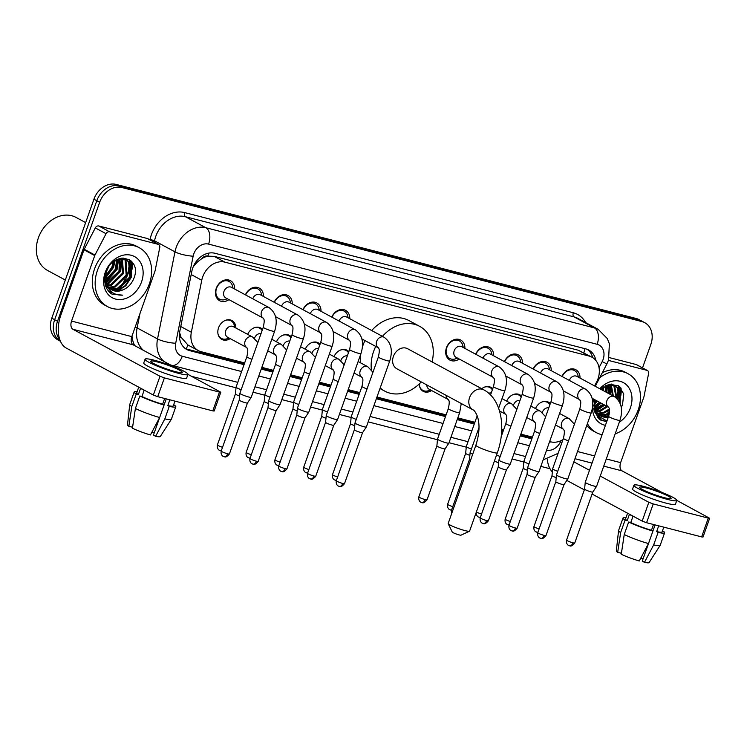 <?xml version="1.0" encoding="UTF-8"?>
<svg xmlns="http://www.w3.org/2000/svg" width="747" height="747" viewBox="0 0 747 747"><rect width="100%" height="100%" fill="white"/><g stroke="black" fill="none" stroke-linecap="round" stroke-linejoin="round"><path stroke-width="1.12" d="M230.169 338.615A10.701 8.488 -61.7 0 1 221.766 339.399A10.701 8.488 -61.7 0 1 218.544 327.84A10.701 8.488 -61.7 0 1 231.934 320.556A10.701 8.488 -61.7 0 1 235.893 328.017M431.626 390.55A10.701 8.488 -61.7 0 1 423.222 391.335A10.701 8.488 -61.7 0 1 419.272 383.93M228.946 299.64A11.382 9.029 -61.7 0 1 219.655 300.724A11.382 9.029 -61.7 0 1 216.219 288.417A11.382 9.029 -61.7 0 1 230.468 280.676A11.382 9.029 -61.7 0 1 234.661 289.042M459.181 358.999A11.382 9.029 -61.7 0 1 449.89 360.082A11.382 9.029 -61.7 0 1 446.454 347.775A11.382 9.029 -61.7 0 1 460.703 340.034A11.382 9.029 -61.7 0 1 464.905 348.401M594.575 385.928L596.592 382.053A20.066 15.92 118.3 0 0 597.983 378.85A20.066 15.92 118.3 0 0 591.932 357.169A20.066 15.92 118.3 0 0 589.056 356.048L224.912 262.16A20.066 15.92 118.3 0 0 201.755 280.256L191.344 332.247A20.066 15.92 118.3 0 0 198.319 350.604A20.066 15.92 118.3 0 0 201.195 351.725L244.652 362.93M201.709 258.686A20.066 15.92 -61.7 0 1 208.124 256.174L207.843 256.1A6.686 5.304 118.3 0 0 201.709 258.686L197.451 261.954L193.268 266.67M179.607 332.564L181.007 337.205L187.945 344.993M591.932 357.169L578.281 350.231L214.137 256.352L208.124 256.174M549.633 441.561L550.679 441.832A20.066 15.92 118.3 0 0 562.986 439.591M261.842 367.356L273.43 370.353M290.62 374.779L302.208 377.767M319.399 382.203L330.996 385.191M348.177 389.617L359.774 392.605M376.955 397.04L446.108 414.865M457.818 417.881L474.887 422.288M501.741 429.208L503.674 429.712M520.855 434.138L532.452 437.126M506.69 401.148A10.701 8.488 -61.7 0 1 519.725 394.752A10.701 8.488 -61.7 0 1 521.527 396.162M481.731 388.72A10.701 8.488 -61.7 0 1 490.947 387.338A10.701 8.488 -61.7 0 1 492.749 388.748M334.012 356.627A10.701 8.488 -61.7 0 1 347.056 350.24A10.701 8.488 -61.7 0 1 348.849 351.641M305.224 349.213A10.701 8.488 -61.7 0 1 318.269 342.817A10.701 8.488 -61.7 0 1 320.071 344.227M276.446 341.79A10.701 8.488 -61.7 0 1 289.491 335.403A10.701 8.488 -61.7 0 1 291.293 336.804M247.668 334.367A10.701 8.488 -61.7 0 1 260.712 327.98A10.701 8.488 -61.7 0 1 262.514 329.39M535.468 408.562A10.701 8.488 -61.7 0 1 548.513 402.175A10.701 8.488 -61.7 0 1 550.306 403.585M533.19 369.027A11.382 9.029 -61.7 0 1 547.037 362.295A11.382 9.029 -61.7 0 1 551.239 370.661M504.412 361.604A11.382 9.029 -61.7 0 1 518.259 354.872A11.382 9.029 -61.7 0 1 522.461 363.238M475.634 354.19A11.382 9.029 -61.7 0 1 489.481 347.458A11.382 9.029 -61.7 0 1 493.683 355.815M331.733 317.092A11.382 9.029 -61.7 0 1 345.581 310.36A11.382 9.029 -61.7 0 1 349.783 318.717M302.955 309.669A11.382 9.029 -61.7 0 1 316.803 302.937A11.382 9.029 -61.7 0 1 321.005 311.303M274.177 302.255A11.382 9.029 -61.7 0 1 288.025 295.513A11.382 9.029 -61.7 0 1 292.226 303.88M245.399 294.832A11.382 9.029 -61.7 0 1 259.246 288.099A11.382 9.029 -61.7 0 1 263.448 296.456M561.968 376.451A11.382 9.029 -61.7 0 1 575.816 369.718A11.382 9.029 -61.7 0 1 580.017 378.075M59.956 340.025A20.066 15.92 -61.7 0 1 57.528 321.275L99.668 202.288L96.802 200.738A20.066 15.92 -61.7 0 1 119.034 185.975L639.04 320.033A20.066 15.92 -61.7 0 1 641.916 321.163A20.066 15.92 -61.7 0 0 639.04 320.033L119.034 185.975A20.066 15.92 -61.7 0 0 96.802 200.738L54.662 319.725L96.802 200.738L93.935 199.197A20.066 15.92 -61.7 0 1 116.168 184.425L636.173 318.493A20.066 15.92 -61.7 0 1 639.049 319.613L644.782 322.704A20.066 15.92 -61.7 0 1 650.842 344.386L642.523 367.879M60.451 341.258A20.066 15.92 -61.7 0 1 54.662 319.725A20.066 15.92 -61.7 0 0 60.451 341.258M60.451 341.267L57.855 339.857A20.066 15.92 -61.7 0 1 51.795 318.175L93.935 199.197M595.854 360.446A20.066 15.92 118.3 0 0 588.757 350.026A20.066 15.92 118.3 0 0 585.881 348.905L214.977 253.28A20.066 15.92 118.3 0 0 191.82 271.376L179.84 331.154A20.066 15.92 118.3 0 0 186.815 349.512A20.066 15.92 118.3 0 0 189.691 350.642L244.045 364.648M587.273 349.353A20.066 15.92 -61.7 0 1 592.707 357.626M124.796 279.733A26.761 21.224 -61.7 0 1 123.881 281.161M120.575 285.317A26.761 21.224 -61.7 0 1 116.635 288.846M115.524 289.631A26.761 21.224 -61.7 0 1 113.852 290.686M111.536 291.872A26.761 21.224 -61.7 0 1 109.8 292.572M609.412 411.345A26.761 21.224 -61.7 0 1 605.472 414.874M604.36 415.668A26.761 21.224 -61.7 0 1 602.689 416.714M600.373 417.9A26.761 21.224 -61.7 0 1 598.636 418.6M132.21 262.076A26.761 21.224 -61.7 0 1 131.995 269.471A26.761 21.224 -61.7 0 0 132.21 262.076M621.046 388.104A26.761 21.224 -61.7 0 1 620.832 395.499A26.761 21.224 -61.7 0 0 621.046 388.104M99.668 202.288A20.066 15.92 -61.7 0 1 121.901 187.516L641.906 321.583A20.066 15.92 -61.7 0 1 644.782 322.704M550.007 468.743L540.847 466.38M523.806 461.982L512.068 458.957M466.249 447.145L449.022 442.71M437.462 439.731L368.168 421.859M351.127 417.47L339.39 414.445M322.349 410.047L310.612 407.022M293.571 402.624L281.834 399.598M264.793 395.21L253.046 392.184M236.005 387.786L191.615 376.339M129.222 259.508A26.761 21.224 -61.7 0 1 129.474 262.412M129.492 263.299A26.761 21.224 -61.7 0 1 127.821 273.215M618.058 385.536A26.761 21.224 -61.7 0 1 618.311 388.44M618.329 389.327A26.761 21.224 -61.7 0 1 616.91 398.459M549.418 442.168A20.066 15.92 118.3 0 0 550.875 441.879M261.226 369.083L272.823 372.071M290.013 376.507L301.601 379.495M318.792 383.921L330.379 386.909M347.57 391.344L359.158 394.332M376.348 398.758L445.501 416.593M457.201 419.609L474.28 424.007M501.667 431.075L503.058 431.43M520.248 435.865L531.836 438.853M244.306 363.91L186.825 349.092A20.066 15.92 -61.7 0 1 185.433 348.653M532.097 438.106L520.51 435.118M503.319 430.692L501.704 430.272M474.541 423.269L457.472 418.871M445.763 415.846L376.609 398.02M359.428 393.594L347.831 390.606M330.641 386.171L319.053 383.183M301.863 378.748L290.275 375.76M273.085 371.334L261.487 368.346M608.441 360.409L646.949 370.335L636.201 364.536A3.343 2.652 -61.7 0 1 636.677 364.723L647.425 370.521A3.343 2.652 118.3 0 0 646.949 370.335M609.319 357.598L636.201 364.536M547.271 459.144A26.761 15.986 -75.5 0 0 552.341 471.973M709.65 518.269L703.002 537.056L701.638 536.906L708.287 518.119L709.65 518.269L676.801 500.406M646.575 522.713L642.177 521.079L648.835 502.292L653.223 503.926L646.575 522.713L701.638 536.906M566.814 480.414L584.341 489.873M592.091 494.047L642.177 521.079M653.223 503.926L708.287 518.119M662.384 492.628L622.008 470.843A6.686 3.996 104.5 0 1 620.636 462.645L643.821 397.161A3.343 2.652 118.3 0 0 643.979 396.61L648.592 373.584A3.343 2.652 118.3 0 0 647.425 370.521M648.835 502.292L600.233 476.063M589.504 470.283L573.864 461.842M664.307 497.679A16.723 1.961 19.5 0 0 671.114 498.426A16.723 1.961 19.5 0 0 662.972 493.683A16.723 1.961 19.5 0 0 646.388 488.006A16.723 1.961 19.5 0 0 639.581 487.259A16.723 1.961 19.5 0 0 647.724 492.002A16.723 1.961 19.5 0 0 664.307 497.679M655.091 524.908L642.271 561.128L644.474 562.323L653.672 544.908L658.107 532.387L656.65 531.603L658.695 525.841M641.664 556.478L641.001 558.345A13.381 1.569 19.5 0 0 640.739 558.224M627.564 513.189L625.528 518.932A19.403 2.269 19.5 0 0 627.191 520.612L625.08 520.071L620.645 532.592L617.685 552.332L620.878 553.154L621.84 550.446M624.231 534.525A22.074 2.586 19.5 0 0 648.48 543.573L639.273 560.978A17.396 2.036 19.5 0 1 621.271 554.265L624.231 534.525L628.666 522.004L630.767 522.545L632.989 516.289A19.403 2.269 19.5 0 1 629.404 514.356L627.191 520.612M630.767 522.545A19.403 2.269 19.5 0 0 651.459 530.258L652.915 531.042L648.48 543.573M653.504 524.497L651.459 530.258M633.914 485.251L632.578 489.005A22.746 2.661 19.5 0 0 643.653 495.457A22.746 2.661 19.5 0 0 666.203 503.17A22.746 2.661 19.5 0 0 675.456 504.188L676.791 500.434A22.746 2.661 19.5 0 0 665.717 493.982A22.746 2.661 19.5 0 0 643.167 486.269A22.746 2.661 19.5 0 0 633.914 485.251A22.746 2.661 19.5 0 0 644.988 491.703A22.746 2.661 19.5 0 0 667.538 499.416A22.746 2.661 19.5 0 0 676.791 500.434M625.949 517.764A22.074 2.586 19.5 0 0 623.007 518.035A22.074 2.586 19.5 0 0 625.08 520.071M628.666 522.004A22.074 2.586 19.5 0 0 652.915 531.042M623.007 518.035L618.572 530.566A22.074 2.586 19.5 0 0 618.563 530.631A22.074 2.586 19.5 0 0 620.645 532.592M618.563 530.631L616.322 550.969A17.396 2.036 19.5 0 0 617.685 552.332M641.001 558.345L643.064 558.877M656.65 531.603A19.403 2.269 19.5 0 0 662.103 531.883L663.784 527.149M658.107 532.387A22.074 2.586 19.5 0 0 664.625 532.779A22.074 2.586 19.5 0 0 662.552 530.743L662.514 530.734M653.672 544.908A22.074 2.586 19.5 0 0 660.161 545.366A22.074 2.586 19.5 0 0 660.189 545.301L664.625 532.779M644.474 562.323A17.396 2.036 19.5 0 0 649.096 562.575L660.161 545.366M618.283 387.768A30.104 23.885 -61.7 0 1 618.264 388.375M618.227 389.15A30.104 23.885 -61.7 0 1 617.265 395.396M599.71 377.739A33.447 26.537 -61.7 0 1 628.106 373.752A33.447 26.537 -61.7 0 1 638.199 409.888A33.447 26.537 -61.7 0 1 615.201 433.802M602.306 372.744A33.447 26.537 -61.7 0 1 625.239 372.211L628.106 373.752M594.519 399.58L594.126 410.729L599.309 419.179L606.685 421.766M606.956 421L598.767 416.368L594.771 407.246A16.723 13.269 -61.7 0 0 600.7 415.976A16.723 13.269 -61.7 0 0 608.366 417.031M621.271 407.404L622.494 404.93L623.764 394.014L618.824 386.022L609.926 384.21L600.681 389.224M599.822 388.757A23.409 18.572 -61.7 0 1 624.156 383.062A23.409 18.572 -61.7 0 1 630.403 407.881A23.409 18.572 -61.7 0 1 619.31 422.195M605.425 425.323A23.409 18.572 -61.7 0 1 592.455 407.909M592.791 403.38A23.409 18.572 -61.7 0 1 593.809 399.197M598.842 414.706L606.704 414.538L609.347 413.427M594.444 411.84L596.984 413.95M599.234 415.024L607.6 415.015L609.16 414.436M597.395 413.212L603.118 412.605L609.337 409.048M597.74 413.614L604.015 413.082L609.487 410.15M596.162 411.326L599.542 410.673L606.76 406.191M596.451 411.83L600.439 411.149L607.656 406.667M593.828 409.244L594.575 409.104M595.191 408.954L603.174 404.248M593.94 409.832L594.827 409.711M595.406 409.599L604.071 404.734M594.547 405.929L599.589 402.316M594.677 406.76L600.485 402.801M594.481 401.746L596.013 400.383M594.407 402.969L596.909 400.868M619.17 401.335L617.508 388.067L614.772 385.583M619.814 402.577L618.404 388.543L614.333 385.331L610.112 384.173M615.229 385.807L605.481 385.732M616.014 397.684L613.922 386.134L612.829 384.91M612.437 384.556L611.737 384.005M616.863 398.412L614.818 386.61L613.334 385.041M612.932 384.714L611.868 384.005M612.465 395.583L610.663 384.649L610.439 394.491M613.362 396.069L611.223 384.668M608.88 393.65L608.226 384.873M609.776 394.136L608.861 384.761M605.294 391.717L605.434 385.76M606.191 392.203L606.172 385.461M601.718 389.785L601.97 388.076M602.605 390.261L602.941 387.31M593.604 405.033L595.835 411.597M600.476 415.855L608.394 416.938M594.789 399.729L594.771 407.246M602.091 434.726A33.447 26.537 -61.7 0 1 596.339 432.625A33.447 26.537 -61.7 0 1 587.403 423.586M596.339 432.625L593.473 431.084A33.447 26.537 -61.7 0 1 586.759 425.407M594.397 404.146L597.563 401.223M603.268 390.625L603.931 386.629M593.744 408.656L594.323 408.385M594.948 408.058L601.139 403.156M606.853 392.558L607.47 385.05M596.059 411.13L604.725 405.089M597.843 417.816L600.597 418.087M606.181 417.153L608.684 416.107M620.169 403.399L620.29 387.263M594.397 403.557L597.114 400.98M602.82 390.382L603.436 386.965M593.697 408.226L594.192 407.983M594.845 407.629L600.7 402.913M606.405 392.315L607.059 385.163M595.891 410.775L604.276 404.846M609.991 394.248L610.271 384.649M597.675 417.62L600.308 417.844M605.07 417.125L608.87 415.537M619.889 402.736L619.674 386.694M600.719 420.103L606.713 421.691M469.48 531.22L461.03 535.179A4.678 0.551 -160.5 0 1 459.181 534.917A4.678 0.551 -160.5 0 1 454.764 533.423A4.678 0.551 -160.5 0 1 452.262 532.079L448.191 523.684A11.373 1.335 19.5 0 0 454.269 526.971A11.373 1.335 19.5 0 0 464.979 530.594A11.373 1.335 19.5 0 0 469.48 531.22A11.373 1.335 19.5 0 0 469.602 531.098L497.325 452.822A11.373 1.335 -160.5 0 1 492.703 452.308A11.373 1.335 -160.5 0 1 481.423 448.452A11.373 1.335 -160.5 0 1 475.886 445.231L448.163 523.507A11.373 1.335 19.5 0 0 448.191 523.684M473.01 409.86A11.373 9.02 118.3 0 1 469.574 397.572A11.373 9.02 118.3 0 1 482.179 389.206A11.373 9.02 118.3 0 1 483.804 389.841L407.61 348.728A11.373 9.02 118.3 0 0 393.38 356.459A11.373 9.02 118.3 0 0 396.816 368.747L473.01 409.86C474.046 410.094 475.391 411.952 477.025 415.416C480.004 423.325 479.63 433.26 475.886 445.231M371.39 369.802A36.79 29.189 -61.7 0 1 373.64 351.37A36.79 29.189 -61.7 0 1 375.741 346.403M382.455 336.346A36.79 29.189 -61.7 0 1 419.683 326.364A36.79 29.189 -61.7 0 1 432.046 361.912M362.426 346.944A36.79 29.189 -61.7 0 1 362.883 345.572A36.79 29.189 -61.7 0 1 364.984 340.604M371.707 330.548A36.79 29.189 -61.7 0 1 408.926 320.556L419.683 326.364M421.243 381.932A36.79 29.189 -61.7 0 1 384.742 391.12A36.79 29.189 -61.7 0 1 380.195 387.908M360.521 362.827A36.79 29.189 -61.7 0 1 360.81 353.947M578.411 377.207L577.879 375.115A10.038 7.965 118.3 0 0 574.462 370.521A10.038 7.965 118.3 0 0 562.202 376.572M608.702 407.236L608.581 407.152C608.245 408.329 610.878 406.237 608.618 416.312A6.023 0.71 -160.5 0 0 611.391 417.956A6.023 0.71 -160.5 0 0 617.218 419.982A6.023 0.71 -160.5 0 0 617.517 420.066A6.023 0.71 -160.5 0 0 619.963 420.337C623.278 409.758 621.429 401.858 614.417 396.638L576.852 376.367A6.023 4.781 118.3 0 0 569.335 380.419M619.963 420.337L596.592 486.344A6.023 0.71 -160.5 0 1 596.582 486.362A6.023 0.71 -160.5 0 1 594.145 486.073A6.023 0.71 -160.5 0 1 586.236 483.122A6.023 0.71 -160.5 0 1 585.237 482.338A6.023 0.71 -160.5 0 1 585.237 482.319L608.618 416.312M569.205 545.637A4.351 2.596 -75.5 0 0 569.559 545.777A4.351 2.596 -75.5 0 0 572.977 542.826A4.351 0.514 -160.5 0 0 574.742 543.022L592.791 492.049A4.351 0.514 -160.5 0 1 592.791 492.058A4.351 0.514 -160.5 0 1 591.026 491.853A4.351 0.514 -160.5 0 1 585.321 489.724A4.351 0.514 -160.5 0 1 584.593 489.154A4.351 0.514 -160.5 0 1 584.602 489.145M549.633 369.793L549.092 367.692A10.038 7.965 118.3 0 0 545.683 363.098A10.038 7.965 118.3 0 0 533.423 369.158M585.639 389.215A6.023 4.781 118.3 0 0 584.471 388.813A6.023 4.781 118.3 0 0 578.103 393.305A6.023 4.781 118.3 0 0 579.831 399.757C579.457 400.906 582.09 398.823 579.831 408.898A6.023 0.71 -160.5 0 0 582.613 410.542A6.023 0.71 -160.5 0 0 588.44 412.568A6.023 0.71 -160.5 0 0 588.739 412.643A6.023 0.71 -160.5 0 0 591.185 412.914C594.491 402.334 592.642 394.435 585.639 389.215L548.074 368.953A6.023 4.781 118.3 0 0 540.557 373.005M591.185 412.914L567.813 478.92A6.023 0.71 -160.5 0 1 567.804 478.939A6.023 0.71 -160.5 0 1 565.358 478.65A6.023 0.71 -160.5 0 1 557.458 475.708A6.023 0.71 -160.5 0 1 556.459 474.924A6.023 0.71 -160.5 0 1 556.459 474.905L579.831 408.898M540.426 538.223A4.351 2.596 -75.5 0 0 540.781 538.363A4.351 2.596 -75.5 0 0 544.199 535.403A4.351 0.514 -160.5 0 0 545.964 535.599L564.013 484.635A4.351 0.514 -160.5 0 1 564.013 484.635A4.351 0.514 -160.5 0 1 562.248 484.429A4.351 0.514 -160.5 0 1 556.543 482.301A4.351 0.514 -160.5 0 1 555.815 481.74A4.351 0.514 -160.5 0 1 555.824 481.722L556.459 474.924M520.855 362.37L520.314 360.278A10.038 7.965 118.3 0 0 516.905 355.675A10.038 7.965 118.3 0 0 504.645 361.735M551.137 392.39L551.025 392.315C550.679 393.492 553.312 391.4 551.053 401.475A6.023 0.71 -160.5 0 0 553.835 403.119A6.023 0.71 -160.5 0 0 559.652 405.145A6.023 0.71 -160.5 0 0 559.961 405.229A6.023 0.71 -160.5 0 0 562.407 405.5C565.712 394.92 563.864 387.021 556.86 381.792L519.296 361.529A6.023 4.781 118.3 0 0 511.779 365.582M562.407 405.5L539.035 471.497A6.023 0.71 -160.5 0 1 539.026 471.516A6.023 0.71 -160.5 0 1 536.579 471.236A6.023 0.71 -160.5 0 1 528.68 468.285A6.023 0.71 -160.5 0 1 527.681 467.501A6.023 0.71 -160.5 0 1 527.681 467.482L551.053 401.475M511.648 530.8A4.351 2.596 -75.5 0 0 512.003 530.94A4.351 2.596 -75.5 0 0 515.421 527.989A4.351 0.514 -160.5 0 0 517.185 528.176L535.235 477.212A4.351 0.514 -160.5 0 1 535.235 477.221A4.351 0.514 -160.5 0 1 533.47 477.006A4.351 0.514 -160.5 0 1 527.765 474.887A4.351 0.514 -160.5 0 1 527.037 474.317A4.351 0.514 -160.5 0 1 527.037 474.298L527.681 467.501M492.077 354.956L491.535 352.855A10.038 7.965 118.3 0 0 488.118 348.261A10.038 7.965 118.3 0 0 475.867 354.311M522.358 384.976L522.246 384.901C521.901 386.068 524.534 383.977 522.274 394.052A6.023 0.71 -160.5 0 0 525.048 395.695A6.023 0.71 -160.5 0 0 530.874 397.731A6.023 0.71 -160.5 0 0 531.173 397.806A6.023 0.71 -160.5 0 0 533.629 398.076C536.934 387.497 535.085 379.597 528.073 374.378L490.518 354.115A6.023 4.781 118.3 0 0 483.001 358.158M533.629 398.076L510.257 464.083A6.023 0.71 -160.5 0 1 510.248 464.102A6.023 0.71 -160.5 0 1 507.801 463.812A6.023 0.71 -160.5 0 1 499.902 460.862A6.023 0.71 -160.5 0 1 498.893 460.077A6.023 0.71 -160.5 0 1 498.903 460.059L522.274 394.052M482.87 523.376A4.351 2.596 -75.5 0 0 483.225 523.516A4.351 2.596 -75.5 0 0 486.642 520.566A4.351 0.514 -160.5 0 0 488.407 520.762L506.457 469.788A4.351 0.514 -160.5 0 1 506.447 469.798A4.351 0.514 -160.5 0 1 504.692 469.592A4.351 0.514 -160.5 0 1 498.987 467.463A4.351 0.514 -160.5 0 1 498.258 466.894A4.351 0.514 -160.5 0 1 498.258 466.884L498.893 460.077M463.299 347.532L462.757 345.431A10.038 7.965 118.3 0 0 459.34 340.837A10.038 7.965 118.3 0 0 446.79 347.663A10.038 7.965 118.3 0 0 449.815 358.504A10.038 7.965 118.3 0 0 455.53 358.831L457.575 358.13M461.739 346.692A6.023 4.781 118.3 0 0 454.204 350.782A6.023 4.781 118.3 0 0 456.015 357.29L493.496 377.506A6.023 4.781 118.3 0 1 491.759 371.054A6.023 4.781 118.3 0 1 498.137 366.553A6.023 4.781 118.3 0 1 499.295 366.954L461.739 346.692M472.711 454.204A6.023 0.71 -160.5 0 1 471.124 453.448A6.023 0.71 -160.5 0 1 470.115 452.663A6.023 0.71 -160.5 0 1 470.124 452.645L479.014 427.527M470.573 460.236A4.351 0.514 -160.5 0 1 470.199 460.04A4.351 0.514 -160.5 0 1 469.48 459.48A4.351 0.514 -160.5 0 1 469.48 459.461L451.431 510.434L451.608 513.777M348.177 317.848L347.635 315.757A10.038 7.965 118.3 0 0 344.227 311.163A10.038 7.965 118.3 0 0 331.967 317.214M378.458 347.878L378.346 347.794C378.001 348.97 380.634 346.879 378.374 356.954A6.023 0.71 -160.5 0 0 381.157 358.597A6.023 0.71 -160.5 0 0 386.983 360.633A6.023 0.71 -160.5 0 0 387.282 360.708A6.023 0.71 -160.5 0 0 389.729 360.978C393.034 350.399 391.185 342.5 384.182 337.28L346.617 317.008A6.023 4.781 118.3 0 0 339.101 321.061M389.729 360.978L366.357 426.985A6.023 0.71 -160.5 0 1 366.347 427.004A6.023 0.71 -160.5 0 1 363.901 426.714A6.023 0.71 -160.5 0 1 356.002 423.764A6.023 0.71 -160.5 0 1 355.002 422.979A6.023 0.71 -160.5 0 1 355.002 422.961L378.374 356.954M338.97 486.278A4.351 2.596 -75.5 0 0 339.325 486.418A4.351 2.596 -75.5 0 0 342.742 483.468A4.351 0.514 -160.5 0 0 344.507 483.664L362.556 432.69A4.351 0.514 -160.5 0 1 362.556 432.7A4.351 0.514 -160.5 0 1 360.792 432.494A4.351 0.514 -160.5 0 1 355.086 430.365A4.351 0.514 -160.5 0 1 354.358 429.796A4.351 0.514 -160.5 0 1 354.367 429.786L355.002 422.979M319.399 310.435L318.857 308.334A10.038 7.965 118.3 0 0 315.449 303.74A10.038 7.965 118.3 0 0 303.189 309.8M349.68 340.455L349.568 340.38C349.222 341.547 351.856 339.465 349.596 349.54A6.023 0.71 -160.5 0 0 352.379 351.183A6.023 0.71 -160.5 0 0 358.196 353.21A6.023 0.71 -160.5 0 0 358.495 353.284A6.023 0.71 -160.5 0 0 360.95 353.555C364.256 342.976 362.407 335.076 355.404 329.857L317.839 309.594A6.023 4.781 118.3 0 0 310.322 313.647M360.95 353.555L337.579 419.562A6.023 0.71 -160.5 0 1 337.569 419.581A6.023 0.71 -160.5 0 1 335.123 419.291A6.023 0.71 -160.5 0 1 327.223 416.35A6.023 0.71 -160.5 0 1 326.224 415.565A6.023 0.71 -160.5 0 1 326.224 415.547L349.596 349.54M310.192 478.864A4.351 2.596 -75.5 0 0 310.547 479.004A4.351 2.596 -75.5 0 0 313.964 476.044A4.351 0.514 -160.5 0 0 315.729 476.241L333.778 425.276A4.351 0.514 -160.5 0 1 333.778 425.276A4.351 0.514 -160.5 0 1 332.013 425.071A4.351 0.514 -160.5 0 1 326.308 422.942A4.351 0.514 -160.5 0 1 325.58 422.382A4.351 0.514 -160.5 0 1 325.58 422.363L326.224 415.565M290.62 303.011L290.079 300.92A10.038 7.965 118.3 0 0 286.661 296.316A10.038 7.965 118.3 0 0 274.41 302.376M326.616 322.433A6.023 4.781 118.3 0 0 325.459 322.032A6.023 4.781 118.3 0 0 319.09 326.532A6.023 4.781 118.3 0 0 320.808 332.985C320.444 334.133 323.077 332.041 320.818 342.117A6.023 0.71 -160.5 0 0 323.591 343.76A6.023 0.71 -160.5 0 0 329.418 345.786A6.023 0.71 -160.5 0 0 329.716 345.87A6.023 0.71 -160.5 0 0 332.172 346.141C335.478 335.562 333.629 327.662 326.616 322.433L289.061 302.171A6.023 4.781 118.3 0 0 281.544 306.223M332.172 346.141L308.791 412.139A6.023 0.71 -160.5 0 1 308.782 412.157A6.023 0.71 -160.5 0 1 306.345 411.877A6.023 0.71 -160.5 0 1 298.445 408.926A6.023 0.71 -160.5 0 1 297.437 408.142A6.023 0.71 -160.5 0 1 297.446 408.123L320.818 342.117M281.414 471.441A4.351 2.596 -75.5 0 0 281.768 471.581A4.351 2.596 -75.5 0 0 285.177 468.63A4.351 0.514 -160.5 0 0 286.951 468.827L305 417.853A4.351 0.514 -160.5 0 1 304.991 417.862A4.351 0.514 -160.5 0 1 303.235 417.648A4.351 0.514 -160.5 0 1 297.53 415.528A4.351 0.514 -160.5 0 1 296.802 414.958A4.351 0.514 -160.5 0 1 296.802 414.94L297.437 408.142M261.842 295.597L261.301 293.496A10.038 7.965 118.3 0 0 257.883 288.902A10.038 7.965 118.3 0 0 245.632 294.953M297.838 315.019A6.023 4.781 118.3 0 0 296.68 314.618A6.023 4.781 118.3 0 0 290.303 319.109A6.023 4.781 118.3 0 0 292.03 325.561C291.666 326.71 294.299 324.618 292.04 334.703A6.023 0.71 -160.5 0 0 294.813 336.337A6.023 0.71 -160.5 0 0 300.639 338.372A6.023 0.71 -160.5 0 0 300.938 338.447A6.023 0.71 -160.5 0 0 303.394 338.718C306.7 328.138 304.851 320.239 297.838 315.019L260.283 294.757A6.023 4.781 118.3 0 0 252.757 298.8M303.394 338.718L280.013 404.725A6.023 0.71 -160.5 0 1 280.004 404.743A6.023 0.71 -160.5 0 1 277.567 404.454A6.023 0.71 -160.5 0 1 269.667 401.503A6.023 0.71 -160.5 0 1 268.659 400.728A6.023 0.71 -160.5 0 1 268.668 400.7L292.04 334.703M252.626 464.018A4.351 2.596 -75.5 0 0 252.99 464.158A4.351 2.596 -75.5 0 0 256.398 461.207A4.351 0.514 -160.5 0 0 258.173 461.403L276.222 410.43A4.351 0.514 -160.5 0 1 276.213 410.439A4.351 0.514 -160.5 0 1 274.457 410.234A4.351 0.514 -160.5 0 1 268.743 408.105A4.351 0.514 -160.5 0 1 268.024 407.535A4.351 0.514 -160.5 0 1 268.024 407.526L268.659 400.728M233.055 288.174L232.522 286.073A10.038 7.965 118.3 0 0 229.105 281.479A10.038 7.965 118.3 0 0 216.546 288.305A10.038 7.965 118.3 0 0 219.581 299.145A10.038 7.965 118.3 0 0 225.295 299.472L227.34 298.772M231.505 287.334A6.023 4.781 118.3 0 0 223.969 291.423A6.023 4.781 118.3 0 0 225.781 297.932L263.252 318.147A6.023 4.781 118.3 0 1 261.525 311.695A6.023 4.781 118.3 0 1 267.902 307.194A6.023 4.781 118.3 0 1 269.06 307.596L231.505 287.334M263.261 327.279A6.023 0.71 -160.5 0 0 266.035 328.923A6.023 0.71 -160.5 0 0 271.861 330.949A6.023 0.71 -160.5 0 0 272.16 331.024A6.023 0.71 -160.5 0 0 274.607 331.295L251.235 397.301A6.023 0.71 -160.5 0 1 251.225 397.32A6.023 0.71 -160.5 0 1 248.788 397.03A6.023 0.71 -160.5 0 1 240.889 394.089A6.023 0.71 -160.5 0 1 239.88 393.305A6.023 0.71 -160.5 0 1 239.89 393.286L263.261 327.279C265.521 317.204 262.888 319.286 263.233 318.119L263.346 318.194M223.848 456.604A4.351 2.596 -75.5 0 0 224.203 456.744A4.351 2.596 -75.5 0 0 227.62 453.784A4.351 0.514 -160.5 0 0 229.394 453.98L247.444 403.016A4.351 0.514 -160.5 0 1 247.434 403.025A4.351 0.514 -160.5 0 1 245.67 402.81A4.351 0.514 -160.5 0 1 239.964 400.681A4.351 0.514 -160.5 0 1 239.245 400.121A4.351 0.514 -160.5 0 1 239.245 400.103L239.88 393.305M549.913 404.687A10.038 7.965 118.3 0 0 547.476 402.381A10.038 7.965 118.3 0 0 542.079 401.942M548.802 407.843A6.023 4.781 118.3 0 0 542.331 412.325A6.023 4.781 118.3 0 0 542.275 412.493M557.729 471.338A6.023 0.71 -160.5 0 1 553.648 469.592A6.023 0.71 -160.5 0 1 552.64 468.808A6.023 0.71 -160.5 0 1 552.64 468.789L563.425 438.349C565.684 428.274 563.051 430.365 563.387 429.198L563.509 429.273M556.198 477.632A4.351 0.514 -160.5 0 1 552.724 476.194A4.351 0.514 -160.5 0 1 551.996 475.624A4.351 0.514 -160.5 0 1 552.005 475.606L552.64 468.808M521.135 397.264A10.038 7.965 118.3 0 0 518.698 394.958A10.038 7.965 118.3 0 0 513.301 394.528M520.024 400.429A6.023 4.781 118.3 0 0 513.553 404.902A6.023 4.781 118.3 0 0 513.497 405.07M528.941 463.915A6.023 0.71 -160.5 0 1 524.861 462.169A6.023 0.71 -160.5 0 1 523.862 461.385A6.023 0.71 -160.5 0 1 523.862 461.366L534.647 430.935C536.897 420.86 534.273 422.942 534.609 421.775L534.731 421.85M527.419 470.218A4.351 0.514 -160.5 0 1 523.946 468.771A4.351 0.514 -160.5 0 1 523.217 468.201A4.351 0.514 -160.5 0 1 523.227 468.192L523.862 461.385M492.357 389.85A10.038 7.965 118.3 0 0 489.92 387.534A10.038 7.965 118.3 0 0 484.523 387.105M491.237 393.006A6.023 4.781 118.3 0 0 488.734 393.249M500.163 456.492A6.023 0.71 -160.5 0 1 496.559 454.998M498.641 462.795A4.351 0.514 -160.5 0 1 495.168 461.347A4.351 0.514 -160.5 0 1 494.477 460.871M471.385 449.078A6.023 0.71 -160.5 0 1 467.305 447.332A6.023 0.71 -160.5 0 1 466.305 446.547A6.023 0.71 -160.5 0 1 466.305 446.529L477.174 415.818M469.863 455.371A4.351 0.514 -160.5 0 1 466.389 453.933A4.351 0.514 -160.5 0 1 465.661 453.364A4.351 0.514 -160.5 0 1 465.661 453.345L447.612 504.328C446.809 508.492 450.039 509.968 449.573 509.566L450.628 509.986A4.351 2.596 -75.5 0 0 451.608 509.94M448.303 408.674A6.023 0.71 -160.5 0 0 451.076 410.318A6.023 0.71 -160.5 0 0 456.903 412.344A6.023 0.71 -160.5 0 0 457.201 412.428A6.023 0.71 -160.5 0 0 459.657 412.689L448.872 443.13A6.023 0.71 -160.5 0 1 448.863 443.148A6.023 0.71 -160.5 0 1 446.426 442.859A6.023 0.71 -160.5 0 1 438.526 439.918A6.023 0.71 -160.5 0 1 437.518 439.133A6.023 0.71 -160.5 0 1 437.527 439.105L448.303 408.674C450.562 398.599 447.929 400.691 448.275 399.514L448.387 399.589M421.495 502.423A4.351 2.596 -75.5 0 0 421.85 502.563A4.351 2.596 -75.5 0 0 425.258 499.612A4.351 0.514 -160.5 0 0 427.032 499.808L445.081 448.844A4.351 0.514 -160.5 0 1 445.072 448.844A4.351 0.514 -160.5 0 1 443.316 448.639A4.351 0.514 -160.5 0 1 437.611 446.51A4.351 0.514 -160.5 0 1 436.883 445.94A4.351 0.514 -160.5 0 1 436.883 445.931M419.506 386.096A10.038 7.965 118.3 0 0 422.83 390.364A10.038 7.965 118.3 0 0 428.545 390.69L430.589 389.99M426.808 384.929A6.023 4.781 118.3 0 0 429.03 389.15L448.303 399.542A6.023 4.781 118.3 0 1 446.164 395.378M348.457 352.752A10.038 7.965 118.3 0 0 346.02 350.436A10.038 7.965 118.3 0 0 340.623 350.007M347.346 355.908A6.023 4.781 118.3 0 0 340.875 360.39A6.023 4.781 118.3 0 0 340.819 360.549M356.263 419.394A6.023 0.71 -160.5 0 1 352.192 417.657A6.023 0.71 -160.5 0 1 351.183 416.873A6.023 0.71 -160.5 0 1 351.183 416.854L361.968 386.414C364.228 376.339 361.595 378.43 361.931 377.254L362.052 377.328M354.741 425.697A4.351 0.514 -160.5 0 1 351.267 424.249A4.351 0.514 -160.5 0 1 350.539 423.689A4.351 0.514 -160.5 0 1 350.548 423.67L351.183 416.873M319.679 345.329A10.038 7.965 118.3 0 0 317.242 343.022A10.038 7.965 118.3 0 0 311.844 342.584M318.567 348.485A6.023 4.781 118.3 0 0 312.097 352.967A6.023 4.781 118.3 0 0 312.041 353.135M327.485 411.98A6.023 0.71 -160.5 0 1 323.404 410.234A6.023 0.71 -160.5 0 1 322.405 409.449A6.023 0.71 -160.5 0 1 322.405 409.431L333.19 378.99C335.44 368.915 332.807 371.007 333.153 369.84L333.265 369.914M325.963 418.273A4.351 0.514 -160.5 0 1 322.489 416.835A4.351 0.514 -160.5 0 1 321.761 416.266A4.351 0.514 -160.5 0 1 321.77 416.247L322.405 409.449M290.9 337.915A10.038 7.965 118.3 0 0 288.454 335.599A10.038 7.965 118.3 0 0 283.066 335.17M289.78 341.071A6.023 4.781 118.3 0 0 283.318 345.544A6.023 4.781 118.3 0 0 283.262 345.712M298.707 404.557A6.023 0.71 -160.5 0 1 294.626 402.81A6.023 0.71 -160.5 0 1 293.627 402.035A6.023 0.71 -160.5 0 1 293.627 402.007L304.402 371.576C306.662 361.501 304.029 363.584 304.374 362.416L304.487 362.491M297.185 410.859A4.351 0.514 -160.5 0 1 293.711 409.412A4.351 0.514 -160.5 0 1 292.983 408.842A4.351 0.514 -160.5 0 1 292.983 408.833L293.627 402.035M262.122 330.491A10.038 7.965 118.3 0 0 259.676 328.185A10.038 7.965 118.3 0 0 254.288 327.746M261.002 333.648A6.023 4.781 118.3 0 0 254.54 338.13A6.023 4.781 118.3 0 0 254.484 338.288M269.928 397.133A6.023 0.71 -160.5 0 1 265.848 395.396A6.023 0.71 -160.5 0 1 264.849 394.612A6.023 0.71 -160.5 0 1 264.849 394.593L275.624 364.153C277.884 354.078 275.251 356.17 275.596 354.993L275.708 355.068M268.406 403.436A4.351 0.514 -160.5 0 1 264.933 401.989A4.351 0.514 -160.5 0 1 264.205 401.428A4.351 0.514 -160.5 0 1 264.205 401.41L264.849 394.612M234.847 327.457L234.315 325.356A10.038 7.965 118.3 0 0 230.898 320.762A10.038 7.965 118.3 0 0 225.51 320.323M257.846 342.574L252.645 337.056L233.297 326.616A6.023 4.781 118.3 0 0 225.762 330.706A6.023 4.781 118.3 0 0 227.574 337.214L246.93 347.654M241.15 389.719A6.023 0.71 -160.5 0 1 237.07 387.973A6.023 0.71 -160.5 0 1 236.061 387.189A6.023 0.71 -160.5 0 1 236.071 387.17L246.846 356.739C249.106 346.664 246.473 348.746 246.818 347.579A6.023 4.781 118.3 0 1 245.109 341.146A6.023 4.781 118.3 0 1 251.487 336.654A6.023 4.781 118.3 0 1 252.645 337.056M239.628 396.022A4.351 0.514 -160.5 0 1 236.155 394.575A4.351 0.514 -160.5 0 1 235.426 394.005A4.351 0.514 -160.5 0 1 235.426 393.996L236.061 387.189M218.049 334.152A10.038 7.965 118.3 0 0 221.373 338.419A10.038 7.965 118.3 0 0 227.088 338.755L229.133 338.055M109.538 231.785A3.343 2.652 118.3 0 0 106.065 233.708L94.962 255.063A3.343 2.652 118.3 0 0 94.729 255.595L83.972 249.797A3.343 2.652 -61.7 0 1 84.206 249.265L95.308 227.91A3.343 2.652 -61.7 0 1 98.791 225.977L109.538 231.785L158.112 244.306L147.364 238.508A3.343 2.652 -61.7 0 1 147.841 238.695L158.588 244.493A3.343 2.652 118.3 0 0 158.112 244.306M98.791 225.977L147.364 238.508M83.972 249.797L60.787 315.281A26.761 15.986 -75.5 0 0 66.25 348.065L153.34 395.051L159.998 376.264L72.907 329.278A6.686 3.996 104.5 0 1 71.544 321.079L94.729 255.595M220.813 392.24L214.156 411.027L212.802 410.878L219.45 392.091L220.813 392.24L187.964 374.378A22.746 2.661 19.5 0 0 176.88 367.954A22.746 2.661 19.5 0 0 154.33 360.241A22.746 2.661 19.5 0 0 145.077 359.223A22.746 2.661 19.5 0 0 156.151 365.675A22.746 2.661 19.5 0 0 178.701 373.388A22.746 2.661 19.5 0 0 187.955 374.406L186.619 378.159A22.746 2.661 19.5 0 1 177.366 377.142A22.746 2.661 19.5 0 1 154.816 369.429A22.746 2.661 19.5 0 1 143.741 362.977L145.077 359.223M159.998 376.264L164.387 377.898L157.729 396.685L212.802 410.878M157.729 396.685L153.34 395.051M164.387 377.898L219.45 392.091M173.547 366.6L133.162 344.815A6.686 3.996 104.5 0 1 131.799 336.617L154.984 271.133A3.343 2.652 118.3 0 0 155.143 270.582L159.755 247.556A3.343 2.652 118.3 0 0 158.588 244.493M175.47 371.651A16.723 1.961 19.5 0 0 182.277 372.398A16.723 1.961 19.5 0 0 174.135 367.655A16.723 1.961 19.5 0 0 157.552 361.978A16.723 1.961 19.5 0 0 150.745 361.231A16.723 1.961 19.5 0 0 158.887 365.974A16.723 1.961 19.5 0 0 175.47 371.651M166.254 398.879L153.434 435.099L155.637 436.295L164.835 418.88L169.27 406.359L167.814 405.574L169.858 399.813M152.827 430.449L152.164 432.317A13.381 1.569 19.5 0 0 151.902 432.196M138.727 387.161L136.692 392.903A19.403 2.269 19.5 0 0 138.354 394.584L136.243 394.042L131.808 406.564L128.848 426.304L132.042 427.125L133.003 424.417M135.394 408.497A22.074 2.586 19.5 0 0 159.643 417.536L150.436 434.95A17.396 2.036 19.5 0 1 132.434 428.236L135.394 408.497L139.829 395.975L141.93 396.517L144.152 390.261A19.403 2.269 19.5 0 1 140.567 388.319L138.354 394.584M141.93 396.517A19.403 2.269 19.5 0 0 162.622 404.23L164.079 405.014L159.643 417.536M164.657 398.468L162.622 404.23M137.103 391.736A22.074 2.586 19.5 0 0 134.171 392.007A22.074 2.586 19.5 0 0 136.243 394.042M139.829 395.975A22.074 2.586 19.5 0 0 164.079 405.014M134.171 392.007L129.735 404.538A22.074 2.586 19.5 0 0 129.726 404.603A22.074 2.586 19.5 0 0 131.808 406.564M129.726 404.603L127.485 424.94A17.396 2.036 19.5 0 0 128.848 426.304M152.164 432.317L154.227 432.849M167.814 405.574A19.403 2.269 19.5 0 0 173.267 405.854L174.947 401.12M169.27 406.359A22.074 2.586 19.5 0 0 175.788 406.751A22.074 2.586 19.5 0 0 173.715 404.715L173.677 404.706M164.835 418.88A22.074 2.586 19.5 0 0 171.324 419.338A22.074 2.586 19.5 0 0 171.352 419.272L175.788 406.751M155.637 436.295A17.396 2.036 19.5 0 0 160.26 436.547L171.324 419.338M65.306 280.032L47.453 270.395A30.104 23.885 -61.7 0 1 38.368 237.882A30.104 23.885 -61.7 0 1 76.035 217.414L85.644 222.597M129.446 261.739A30.104 23.885 -61.7 0 1 129.427 262.346M129.39 263.121A30.104 23.885 -61.7 0 1 128.428 269.368M97.409 270.47A33.447 26.537 -61.7 0 1 139.269 247.724A33.447 26.537 -61.7 0 1 149.363 283.86A33.447 26.537 -61.7 0 1 107.503 306.597A33.447 26.537 -61.7 0 1 97.409 270.47M107.503 306.597L104.636 305.056A33.447 26.537 -61.7 0 1 94.542 268.92A33.447 26.537 -61.7 0 1 136.402 246.183L139.269 247.724M110.472 293.151L112.078 294.178L122.695 295.158C113.46 295.448 107.876 290.798 105.934 281.217A16.723 13.269 -61.7 0 0 111.863 289.948A16.723 13.269 -61.7 0 0 122.601 290.023C127.625 287.978 131.313 284.271 133.657 278.902C143.219 256.921 112.974 249.703 106.149 272.132C103.385 280.975 104.832 287.987 110.472 293.151M141.566 281.852A23.409 18.572 -61.7 0 1 115.626 299.08A23.409 18.572 -61.7 0 1 105.206 272.478A23.409 18.572 -61.7 0 1 131.145 255.25A23.409 18.572 -61.7 0 1 141.566 281.852M110.005 288.678L117.867 288.51L129.763 276.941L128.671 262.038L125.935 259.554M105.607 285.812L108.147 287.922M110.397 288.996L118.764 288.986L130.66 277.426L129.558 262.514L126.392 259.779L116.644 259.704M108.558 287.175L114.282 286.577L126.178 275.008L125.085 260.096L123.993 258.882M108.903 287.586L115.178 287.053L127.074 275.494L125.982 260.582L124.497 259.013M107.325 285.298L110.705 284.635L122.592 273.075L121.826 258.621L120.697 271.264L107.223 285.102M107.615 285.802L111.592 285.121L123.488 273.561L122.387 258.639M104.991 283.216L105.738 283.076M106.354 282.926L119.006 271.142L119.389 258.845M105.103 283.804L105.99 283.683M106.569 283.571L108.016 283.188L119.903 271.628L120.024 258.733M105.71 279.901L115.421 269.209L116.597 259.732M105.841 280.732L116.317 269.695L117.335 259.433M105.644 275.718L111.845 267.277L113.133 262.038M105.57 276.941L112.741 267.762L114.104 261.282M107.419 269.247L108.427 267.445M126.392 259.779L121.275 258.145M107.503 269.051L106.476 271.703L105.934 281.217M123.6 258.527L122.9 257.976M124.095 258.686L123.031 257.976M104.767 279.005L106.998 285.569M111.639 289.827L122.601 290.023M105.56 278.117L113.535 267.398L115.094 260.6M104.907 282.627L105.486 282.357M106.111 282.03L117.12 269.331L118.633 259.022M109.006 291.788L111.761 292.058M117.344 291.125L125.767 285.784L131.453 277.062L131.453 261.235M105.56 277.529L113.086 267.155L114.599 260.936M104.86 282.198L105.355 281.955M106.009 281.6L116.672 269.088L118.222 259.134M107.054 284.747L120.258 271.021L121.434 258.621M108.838 291.591L111.471 291.816M116.233 291.097L125.216 285.643L131.005 276.82L130.837 260.666M111.882 294.075L122.695 295.158M195.994 261.814A20.066 4.398 11.3 0 0 197.451 261.954M583.809 352.789A20.066 11.989 -75.5 0 0 584.938 348.662M186.106 348.886A20.066 11.989 -75.5 0 0 187.945 345.002M179.457 337.028A20.066 4.398 11.3 0 0 181.007 337.205M207.843 256.1A20.066 11.989 -75.5 0 0 208.749 253.121M578.281 350.231L589.056 356.048M180.765 326.542L191.344 332.247M191.185 274.551L201.755 280.256M214.137 256.352L224.912 262.16M116.168 184.425L121.901 187.516M636.173 318.493L641.906 321.583M51.795 318.175L57.528 321.275M599.047 367.664L602.185 361.632A13.381 10.617 118.3 0 0 603.109 359.494A13.381 10.617 118.3 0 0 597.152 344.292L208.581 244.11A13.381 10.617 118.3 0 0 193.753 253.961A13.381 10.617 118.3 0 0 193.146 256.174L175.704 343.256A13.381 10.617 118.3 0 0 182.268 356.244L241.608 371.539M163.882 361.38A26.761 21.224 -61.7 0 1 157.533 338.923L174.975 251.842A26.761 21.224 -61.7 0 1 176.199 247.416A26.761 21.224 -61.7 0 1 205.845 227.723L594.425 327.905A26.761 21.224 -61.7 0 1 598.254 329.399L577.833 318.381A26.761 21.224 118.3 0 0 573.995 316.877L185.415 216.705A26.761 21.224 118.3 0 0 155.768 236.388A26.761 21.224 118.3 0 0 154.545 240.823L154.274 242.159M149.979 239.843L149.998 239.74A30.104 23.885 -61.7 0 1 184.733 212.606L573.313 312.778A3.343 1.998 -75.5 0 0 573.995 316.877L594.425 327.905A13.381 7.993 104.5 0 1 597.152 344.292M149.998 239.74A3.343 0.738 -168.7 0 1 154.545 240.823L174.975 251.842A13.381 2.932 11.3 0 0 193.146 256.174M573.313 312.778A30.104 23.885 -61.7 0 1 585.667 322.611M134.665 345.618A30.104 23.885 -61.7 0 1 132.014 336.019M208.581 244.11A13.381 7.993 104.5 0 0 205.845 227.723L185.415 216.705A3.343 1.998 -75.5 0 1 184.733 212.606M175.704 343.256A13.381 2.932 11.3 0 1 157.533 338.923L137.103 327.905A26.761 21.224 118.3 0 0 143.461 350.362M139.988 313.488L137.103 327.905A3.343 0.738 -168.7 0 0 135.132 327.214M546.589 450.161A13.381 10.617 118.3 0 0 560.194 442.383L561.118 440.599M258.789 375.974L270.386 378.962M287.567 383.388L299.164 386.376M316.345 390.812L327.942 393.8M345.133 398.235L356.721 401.223M373.911 405.649L443.064 423.474M454.764 426.5L471.843 430.898M517.811 442.747L529.399 445.735M182.268 356.244A13.381 7.993 104.5 0 1 171.763 365.33L237.779 382.352M560.194 442.383L561.725 443.158M602.185 361.632L606.881 363.938L595.256 386.302M186.825 349.092L189.691 350.642M574.966 458.714L592.044 463.112M603.744 466.137L622.008 470.843M577.515 451.524L594.584 455.931M606.293 458.947L620.636 462.645M609.515 411.802A26.761 21.224 -61.7 0 1 606.396 414.632M605.117 415.584A26.761 21.224 -61.7 0 1 603.165 416.835M600.653 418.124A26.761 21.224 -61.7 0 1 598.898 418.834M618.413 385.751A26.761 21.224 -61.7 0 1 618.684 388.935M618.684 390.009A26.761 21.224 -61.7 0 1 617.237 398.777M614.417 396.638A6.023 4.781 118.3 0 0 613.259 396.237A6.023 4.781 118.3 0 0 606.881 400.728A6.023 4.781 118.3 0 0 608.609 407.18L592.147 398.3M572.977 542.826A4.351 0.514 -160.5 0 1 568.663 541.351A4.351 0.514 -160.5 0 1 566.553 540.118L584.593 489.145L585.237 482.338M544.199 535.403A4.351 0.514 -160.5 0 1 539.885 533.928A4.351 0.514 -160.5 0 1 537.765 532.695L555.815 481.731M556.86 381.792A6.023 4.781 118.3 0 0 555.693 381.39A6.023 4.781 118.3 0 0 549.325 385.891A6.023 4.781 118.3 0 0 551.053 392.343L534.591 383.463M515.421 527.989A4.351 0.514 -160.5 0 1 511.107 526.514A4.351 0.514 -160.5 0 1 508.987 525.281L527.037 474.308M528.073 374.378A6.023 4.781 118.3 0 0 526.915 373.976A6.023 4.781 118.3 0 0 520.547 378.468A6.023 4.781 118.3 0 0 522.265 384.92M486.642 520.566A4.351 0.514 -160.5 0 1 482.329 519.09A4.351 0.514 -160.5 0 1 480.209 517.858L498.258 466.894M499.295 366.954C506.307 372.174 508.156 380.083 504.851 390.653A6.023 0.71 -160.5 0 1 502.395 390.382A6.023 0.71 -160.5 0 1 502.096 390.308A6.023 0.71 -160.5 0 1 496.269 388.281A6.023 0.71 -160.5 0 1 493.496 386.638C495.756 376.563 493.123 378.645 493.468 377.478L493.58 377.552M452.523 511.209A4.351 0.514 -160.5 0 1 451.431 510.434M384.182 337.28A6.023 4.781 118.3 0 0 383.015 336.878A6.023 4.781 118.3 0 0 376.647 341.37A6.023 4.781 118.3 0 0 378.374 347.822L361.912 338.942M342.742 483.468A4.351 0.514 -160.5 0 1 338.428 481.992A4.351 0.514 -160.5 0 1 336.309 480.76L354.358 429.786M355.404 329.857A6.023 4.781 118.3 0 0 354.237 329.455A6.023 4.781 118.3 0 0 347.869 333.946A6.023 4.781 118.3 0 0 349.587 340.408L333.134 331.528M313.964 476.044A4.351 0.514 -160.5 0 1 309.65 474.569A4.351 0.514 -160.5 0 1 307.531 473.337L325.58 422.372M285.177 468.63A4.351 0.514 -160.5 0 1 280.872 467.155A4.351 0.514 -160.5 0 1 278.752 465.923L296.802 414.949M256.398 461.207A4.351 0.514 -160.5 0 1 252.094 459.732A4.351 0.514 -160.5 0 1 249.974 458.499L268.024 407.535M227.62 453.784A4.351 0.514 -160.5 0 1 223.306 452.308A4.351 0.514 -160.5 0 1 221.196 451.076L239.245 400.112M536.607 532.107A4.351 2.596 -75.5 0 0 536.962 532.247A4.351 2.596 -75.5 0 0 537.943 532.2M559.578 413.474L569.223 418.675A6.023 4.781 118.3 0 0 568.065 418.273A6.023 4.781 118.3 0 0 561.688 422.765A6.023 4.781 118.3 0 0 563.415 429.217M568.504 440.898A6.023 0.71 -160.5 0 1 563.425 438.349M539.101 528.923A4.351 0.514 -160.5 0 1 533.956 526.588L552.005 475.615M507.829 524.683A4.351 2.596 -75.5 0 0 508.184 524.824A4.351 2.596 -75.5 0 0 509.165 524.777M530.8 406.051L540.445 411.252A6.023 4.781 118.3 0 0 539.287 410.85A6.023 4.781 118.3 0 0 532.91 415.341A6.023 4.781 118.3 0 0 534.637 421.803L526.738 417.536M539.726 433.475A6.023 0.71 -160.5 0 1 534.647 430.935M510.322 521.509A4.351 0.514 -160.5 0 1 505.168 519.165L523.217 468.192M479.051 517.269A4.351 2.596 -75.5 0 0 479.406 517.41A4.351 2.596 -75.5 0 0 480.386 517.354M502.021 398.627L511.667 403.838A6.023 4.781 118.3 0 0 510.5 403.427A6.023 4.781 118.3 0 0 504.132 407.927A6.023 4.781 118.3 0 0 505.859 414.38L499.51 410.962M510.939 426.061A6.023 0.71 -160.5 0 1 505.859 423.512L501.153 436.818M481.544 514.085A4.351 0.514 -160.5 0 1 476.427 511.844M450.273 509.846A4.351 2.596 -75.5 0 0 450.628 509.986L451.543 510.117M452.766 506.662A4.351 0.514 -160.5 0 1 447.612 504.328M425.258 499.612A4.351 0.514 -160.5 0 1 420.953 498.137A4.351 0.514 -160.5 0 1 418.834 496.904L436.883 445.94L437.518 439.133M335.151 480.172A4.351 2.596 -75.5 0 0 335.506 480.312A4.351 2.596 -75.5 0 0 336.486 480.256M358.121 361.529L367.767 366.73A6.023 4.781 118.3 0 0 366.609 366.329A6.023 4.781 118.3 0 0 360.231 370.829A6.023 4.781 118.3 0 0 361.959 377.282L354.059 373.024M367.048 388.963A6.023 0.71 -160.5 0 1 361.968 386.414M337.644 476.988A4.351 0.514 -160.5 0 1 332.499 474.644L350.548 423.68M306.373 472.748A4.351 2.596 -75.5 0 0 306.728 472.888A4.351 2.596 -75.5 0 0 307.708 472.842M329.343 354.115L338.989 359.316A6.023 4.781 118.3 0 0 337.831 358.915A6.023 4.781 118.3 0 0 331.453 363.406A6.023 4.781 118.3 0 0 333.181 369.858L325.281 365.6M338.27 381.54A6.023 0.71 -160.5 0 1 333.19 378.99M308.866 469.564A4.351 0.514 -160.5 0 1 303.712 467.23L321.761 416.256M277.595 465.325A4.351 2.596 -75.5 0 0 277.949 465.465A4.351 2.596 -75.5 0 0 278.93 465.418M300.565 346.692L310.21 351.893A6.023 4.781 118.3 0 0 309.043 351.492A6.023 4.781 118.3 0 0 302.675 355.992A6.023 4.781 118.3 0 0 304.402 362.444L296.494 358.177M309.482 374.126A6.023 0.71 -160.5 0 1 304.402 371.576M280.088 462.15A4.351 0.514 -160.5 0 1 274.933 459.807L292.983 408.842M248.816 457.911A4.351 2.596 -75.5 0 0 249.171 458.051A4.351 2.596 -75.5 0 0 250.152 457.995M271.787 339.269L281.423 344.479A6.023 4.781 118.3 0 0 280.265 344.068A6.023 4.781 118.3 0 0 273.897 348.569A6.023 4.781 118.3 0 0 275.615 355.021M280.704 366.702A6.023 0.71 -160.5 0 1 275.624 364.153M251.309 454.727A4.351 0.514 -160.5 0 1 246.155 452.383L264.205 401.419M220.038 450.488A4.351 2.596 -75.5 0 0 220.393 450.628A4.351 2.596 -75.5 0 0 221.373 450.581M251.926 359.279A6.023 0.71 -160.5 0 1 246.846 356.739M222.531 447.304A4.351 0.514 -160.5 0 1 217.377 444.969L235.426 393.996M72.907 329.278L133.162 344.815M71.544 321.079L131.799 336.617M84.206 249.265L94.962 255.063M106.065 233.708L95.308 227.91M129.847 263.98A26.761 21.224 -61.7 0 1 128.036 273.822A26.761 21.224 -61.7 0 1 117.559 288.603M116.28 289.556A26.761 21.224 -61.7 0 1 114.328 290.807M111.817 292.096A26.761 21.224 -61.7 0 1 110.061 292.805M129.576 259.723A26.761 21.224 -61.7 0 1 129.847 262.907M187.553 344.797L198.319 350.604M606.881 363.938L608.553 360.091L609.365 343.788L607.302 338.531L598.254 329.399M170.559 364.984L171.763 365.33M254.96 386.778L266.558 389.766M283.739 394.201L295.336 397.189M312.526 401.625L324.114 404.613M341.304 409.039L352.892 412.027M370.082 416.462L439.236 434.287M450.936 437.303L468.014 441.71M513.983 453.56L525.571 456.548M543.172 459.825L558.112 453.354M483.804 389.841C501.835 399.384 506.167 428.433 497.325 452.822M384.742 391.12L379.971 388.543M574.742 543.022C570.568 548.009 569.616 545.179 569.559 545.777L568.514 545.357C568.971 545.758 565.74 544.283 566.553 540.118M574.462 370.521L571.418 368.878M592.791 492.058L596.582 486.362M545.964 535.599C541.79 540.585 540.837 537.756 540.781 538.363L539.726 537.933C540.193 538.335 536.962 536.869 537.765 532.695M545.683 363.098L542.639 361.455M563.369 390.886L579.831 399.766M564.013 484.635L567.804 478.939M517.185 528.176C513.012 533.171 512.059 530.342 512.003 530.94L510.948 530.519C511.415 530.912 508.184 529.446 508.987 525.281M516.905 355.675L513.861 354.041M535.235 477.221L539.026 471.516M488.407 520.762C484.224 525.748 483.281 522.919 483.225 523.516L482.17 523.096C482.637 523.498 479.406 522.022 480.209 517.858M488.118 348.261L485.083 346.617M505.812 376.04L522.274 384.929M506.447 469.798L510.248 464.102M459.34 340.837L456.305 339.203M493.496 386.638L490.546 394.958M469.48 459.48L470.115 452.663M449.815 358.504L446.771 356.861M504.851 390.653L498.623 408.236M344.507 483.664C340.333 488.65 339.381 485.821 339.325 486.418L338.27 485.998C338.736 486.4 335.506 484.924 336.309 480.76M344.227 311.163L341.183 309.519M362.556 432.7L366.347 427.004M315.729 476.241C311.555 481.227 310.603 478.397 310.547 479.004L309.491 478.575C309.958 478.976 306.728 477.51 307.531 473.337M315.449 303.74L312.405 302.096M333.778 425.276L337.569 419.581M286.951 468.827C282.768 473.813 281.815 470.983 281.768 471.581L280.713 471.161C281.18 471.553 277.949 470.087 278.752 465.923M286.661 296.316L283.627 294.682M304.356 324.105L320.818 332.985M304.991 417.862L308.782 412.157M258.173 461.403C253.989 466.389 253.037 463.56 252.99 464.158L251.935 463.738C252.393 464.139 249.162 462.664 249.974 458.499M257.883 288.902L254.848 287.259M275.568 316.681L292.124 325.617M276.213 410.439L280.004 404.743M229.394 453.98C225.211 458.975 224.259 456.137 224.203 456.744L223.157 456.314C223.614 456.716 220.384 455.25 221.196 451.076M229.105 281.479L226.061 279.845M219.581 299.145L216.537 297.502M274.607 331.295C277.921 320.724 276.073 312.825 269.06 307.596M247.434 403.025L251.225 397.32M537.877 532.378L535.916 531.827C536.374 532.219 533.143 530.753 533.956 526.588M547.476 402.381L545.59 401.363M574.415 424.193L569.223 418.675M555.516 424.959L563.415 429.226M509.099 524.964L507.129 524.403C507.596 524.805 504.365 523.33 505.168 519.165M518.698 394.958L516.812 393.94M545.637 416.77L540.445 411.252M480.321 517.54L478.351 516.98C478.818 517.382 475.587 515.916 476.39 511.742M489.92 387.534L488.034 386.526M516.859 409.356L511.667 403.838M505.859 423.512C508.119 413.436 505.486 415.528 505.831 414.352L505.943 414.426M465.661 453.364L466.305 446.547M427.032 499.808C422.849 504.795 421.896 501.965 421.85 502.563L420.794 502.143C421.261 502.544 418.031 501.069 418.834 496.904M459.657 412.689L461.263 403.52M422.83 390.364L420.944 389.346M445.072 448.844L448.863 443.148M336.421 480.442L334.46 479.882C334.917 480.284 331.687 478.818 332.499 474.644M346.02 350.436L344.134 349.428M372.958 372.258L367.767 366.73M307.643 473.019L305.672 472.468C306.139 472.86 302.908 471.394 303.712 467.23M317.242 343.022L315.355 342.005M344.18 364.835L338.989 359.316M278.864 465.605L276.894 465.045C277.361 465.446 274.13 463.971 274.933 459.807M288.454 335.599L286.577 334.581M315.402 357.411L310.21 351.893M250.086 458.182L248.116 457.622C248.583 458.023 245.352 456.557 246.155 452.383M259.676 328.185L257.799 327.167M286.624 349.998L281.423 344.479M267.715 350.763L275.624 355.021M221.308 450.768L219.338 450.208C219.805 450.609 216.565 449.134 217.377 444.969M230.898 320.762L229.012 319.744M221.373 338.419L219.487 337.411"/></g></svg>
